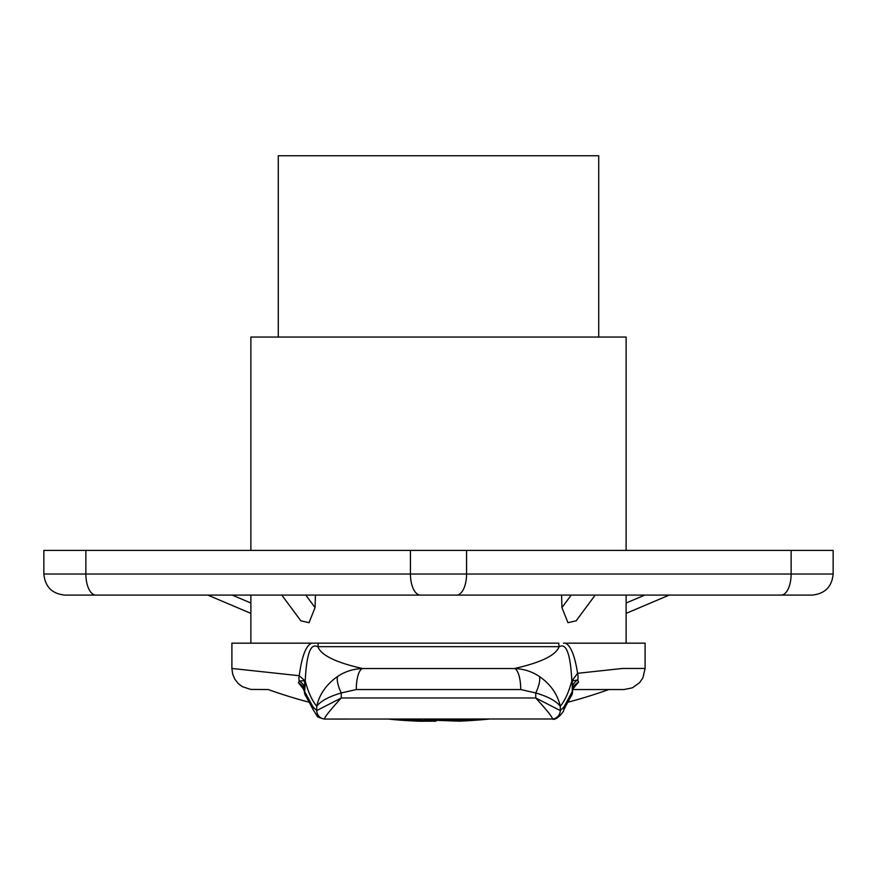 <?xml version="1.0" encoding="UTF-8"?>
<svg xmlns="http://www.w3.org/2000/svg" width="877" height="877" viewBox="0 0 877 877"><rect width="100%" height="100%" fill="white"/><g stroke="black" fill="none" stroke-linecap="round" stroke-linejoin="round"><path stroke-width="1.32" d="M833.15 574.018C831.9 586.823 824.873 593.85 812.069 595.099L456.544 595.099A21.081 10.02 -90 0 0 466.564 574.018L833.15 574.018L833.15 550.405L43.85 550.405L43.85 574.018C45.1 586.823 52.127 593.85 64.931 595.099L95.9 595.099A21.081 10.02 -90 0 1 85.869 574.018L43.85 574.018M80.969 595.099L207.805 595.099L250.877 613.374M456.544 595.099L95.9 595.099M626.123 643.17L626.123 595.099L595.198 595.099L576.156 620.806L567.967 622.692L561.938 607.608L561.576 595.099L315.424 595.099L315.062 607.608L309.033 622.692L300.844 620.806L281.802 595.099L250.877 595.099L250.877 643.17M296.886 595.099L298.443 595.099M159.373 595.099L88.544 595.099M626.123 613.374L669.195 595.099L644.792 595.099L796.031 595.099M561.938 607.608L571.201 595.099L580.114 595.099M788.456 595.099L717.627 595.099M312.65 643.17L313.506 643.17M565.347 643.17C570.664 645.417 574.753 655.459 577.603 673.306L622.473 668.46L645.099 668.46L645.099 643.17L563.483 643.17M564.349 643.17L632.449 643.17M567.079 702.444A505.963 505.963 0 0 0 608.781 689.541L572.67 689.541M303.705 689.333L298.432 682.744L299.178 681.067A13.418 10.886 114.3 0 1 299.221 675.718L231.901 668.46L232.635 674.007L234.828 679.182L238.303 683.6L242.326 686.658L250.69 689.421L268.219 689.541A505.963 505.963 0 0 0 309.921 702.444M435.968 721.179L419.82 721.245A508.496 508.496 0 0 1 393.389 719.578L435.968 720.872M388.522 719.063L393.389 719.578M424.161 719.907A507.005 507.005 0 0 0 452.839 719.907L487.064 719.261A508.496 508.496 0 0 1 459.362 721.157L424.161 719.907L424.161 719.063M487.064 719.261L489.092 719.063M452.839 719.907L452.839 719.063M420.796 719.984L420.796 719.063M304.505 687.59L304.736 682.788A16.86 11.62 14.7 0 0 303.924 680.651L299.178 681.067A16.86 9.746 4.9 0 1 304.505 687.59L304.44 691.295M304.44 691.372A16.86 11.445 -0.5 0 0 298.432 682.744M304.44 691.262L313.056 706.972A8.43 6.742 -20.9 0 0 313.33 709.986L317.112 715.994C316.893 716.783 319.349 717.803 324.49 719.063L552.466 718.987A8.43 8.134 -77.1 0 0 560.271 710.578L535.759 697.982C547.193 710.545 552.773 717.539 552.466 718.987M305.141 680.99L305.218 680.99C308.244 692.227 312.08 700.657 316.729 706.27C319.436 694.266 326.397 684.334 337.601 676.474A21.081 7.191 60.6 0 0 341.241 692.962L356.27 689.541L520.73 689.541A21.081 6.852 -90 0 0 514.415 668.526C541.087 662.541 555.985 655.251 559.12 646.656A21.081 12.267 90 0 1 558.759 643.17L311.664 643.159C305.996 645.45 301.852 656.303 299.221 675.718L305.218 680.99C307.257 639.837 315.271 646.097 317.88 646.656A21.081 12.267 90 0 0 318.241 643.17M303.924 680.651L305.218 681.122L304.736 691.558A8.43 7.74 -38.4 0 0 306.27 696.809L313.33 709.986M231.901 668.46L231.901 643.17L311.664 643.17M572.878 689.004L578.579 682.12L577.79 679.905A16.86 10.064 -3.7 0 0 572.528 686.768L571.782 681.122L577.603 673.306A15.567 12.87 59.4 0 1 577.79 679.905L571.826 681.012C569.842 640.089 561.642 645.954 559.12 646.656L317.88 646.656C321.004 655.251 335.902 662.541 362.585 668.526A21.081 6.852 90 0 0 356.27 689.541M578.579 682.12A16.86 11.73 4.2 0 0 572.56 690.024M572.802 688.73L572.264 691.558A8.43 7.74 38.4 0 1 570.73 696.809A8.43 8.43 0 0 0 572.56 691.558L572.528 686.768M324.534 718.987A8.43 8.134 -102.9 0 1 316.729 710.578L341.241 697.982C329.796 710.556 324.227 717.55 324.534 718.987L324.49 719.063M337.601 676.474C345.001 671.519 353.332 668.866 362.585 668.526L514.415 668.526C523.657 668.866 531.988 671.508 539.399 676.474C550.603 684.323 557.564 694.255 560.271 706.27C556.215 700.997 548.037 696.557 535.759 692.962L520.73 689.541M539.399 676.474A21.081 7.191 -60.6 0 1 535.759 692.962L535.759 697.982L341.241 697.982L341.241 692.962C328.963 696.557 320.785 700.997 316.729 706.27L316.729 710.578L313.056 706.972M572.582 680.366A16.86 14.372 -25.9 0 0 572.264 681.955L572.264 691.558L563.944 706.972L560.271 710.578L560.271 706.27C564.931 700.646 568.767 692.227 571.782 680.99M451.699 719.063A506.139 506.139 0 0 1 425.301 719.063M626.123 550.405L626.123 337.053L250.877 337.053L250.877 550.405M278.283 337.053L278.283 155.755L598.717 155.755L598.717 337.053M85.869 550.405L85.869 574.018L410.436 574.018L410.436 550.405M420.456 595.099A21.081 10.02 -90 0 1 410.436 574.018L466.564 574.018L466.564 550.405M315.062 607.608L305.799 595.099M791.131 550.405L791.131 574.018A21.081 10.02 -90 0 1 781.1 595.099M570.73 696.809L563.67 709.986A8.43 6.742 -159.1 0 0 563.944 706.972M250.877 603.014L232.208 595.099M626.123 603.014L644.792 595.099M608.781 689.541L624.051 689.541L632.328 687.831L639.585 682.679L642.83 677.987L645.099 668.46M563.67 709.986C564.689 710.754 556.5 721.004 552.51 719.063M304.44 691.558A8.43 8.43 0 0 0 306.27 696.809M304.133 689.3L303.398 689.037L304.44 691.416"/></g></svg>
